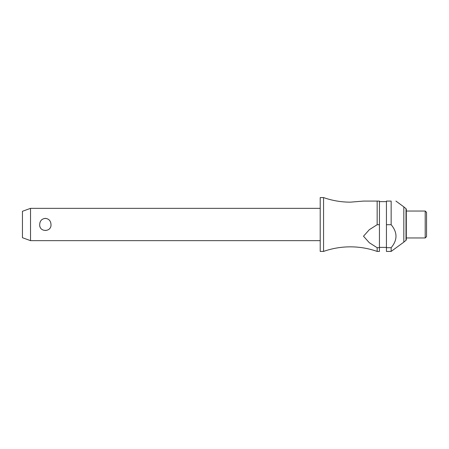 <?xml version="1.0" encoding="UTF-8"?>
<svg xmlns="http://www.w3.org/2000/svg" width="449" height="449" viewBox="0 0 449 449"><rect width="100%" height="100%" fill="white"/><g stroke="black" fill="none" stroke-linecap="round" stroke-linejoin="round"><path stroke-width="0.34" stroke-dasharray="2.25 1.68" d="M323.561 197.577L323.561 251.423M320.21 197.577L320.21 251.423M50.99 224.5C51.607 216.631 39.085 216.631 39.708 224.5C39.933 228.165 41.813 230.208 45.349 230.64C48.879 230.208 50.759 228.165 50.99 224.5M30.526 240.653L30.526 208.347M391.146 224.713L391.146 201.079L386.437 201.079L386.437 247.708L391.146 247.708C397.584 240.041 397.584 232.38 391.146 224.713L386.437 224.713M377.16 224.713L377.16 201.079L379.439 201.079L379.439 224.713L377.16 224.713L369.308 229.703L363.505 236.213L369.308 242.724L377.16 247.708L379.439 247.708L379.439 224.713M403.825 206.866L403.825 242.134M425.203 211.041L425.203 237.959M406.306 211.041L406.306 237.959M426.55 212.383L426.55 236.617M22.45 211.288L22.45 237.712M377.16 251.423L377.16 247.708M406.306 239.682L406.306 209.318M363.505 201.079L377.16 201.079M379.439 247.708L379.439 251.423M386.437 247.708L386.437 251.423M386.437 224.5L386.437 247.382L386.437 224.5M391.146 247.708L391.146 251.423M379.439 224.5L379.439 247.382L379.439 224.5M320.21 224.5L320.21 240.653L320.21 224.5M406.014 208.695L406.014 240.305"/><path stroke-width="0.67" d="M377.16 247.708L377.16 251.423C368.489 248.381 359.554 246.855 350.36 246.843C341.167 246.855 332.232 248.381 323.561 251.423L323.561 197.577C332.232 200.619 341.167 202.145 350.36 202.157L363.505 201.079L377.16 201.079L377.16 224.713L379.439 224.713L379.439 247.708L377.16 247.708L369.308 242.724L363.505 236.213L369.308 229.703L377.16 224.713M30.526 208.347L30.526 240.653L22.45 237.712L22.45 211.288L30.526 208.347L320.21 208.347M39.708 224.5C39.933 220.835 41.813 218.792 45.349 218.36C48.879 218.792 50.759 220.835 50.99 224.5C51.607 232.369 39.085 232.369 39.708 224.5M323.561 251.423L320.21 251.423L320.21 197.577L323.561 197.577M406.014 240.305L406.014 208.695A0.808 0.808 0 0 1 406.306 209.318L406.306 239.682A0.808 0.808 0 0 1 406.014 240.305L403.825 242.134L403.825 206.866L395.928 201.079M391.146 224.713L391.146 201.079C397.584 201.079 397.584 201.079 391.146 201.079C397.584 201.079 397.584 201.079 391.146 201.079L386.437 201.079L386.437 224.713L391.146 224.713C397.584 232.38 397.584 240.041 391.146 247.708L386.437 247.708L386.437 224.713M425.203 224.5L425.203 211.041L406.306 211.041L406.306 237.959L425.203 237.959L425.203 224.5M425.203 237.959L426.55 236.617L426.55 212.383L425.203 211.041M379.439 224.713L379.439 201.079L377.16 201.079M377.16 251.423L379.439 251.423L379.439 247.708M403.825 242.134L391.146 251.423L386.437 251.423L386.437 247.708M391.146 251.423L391.146 247.708M386.437 201.618L379.439 201.618M406.014 208.695L403.825 206.866M386.437 247.382L379.439 247.382M320.21 240.653L30.526 240.653"/></g></svg>
